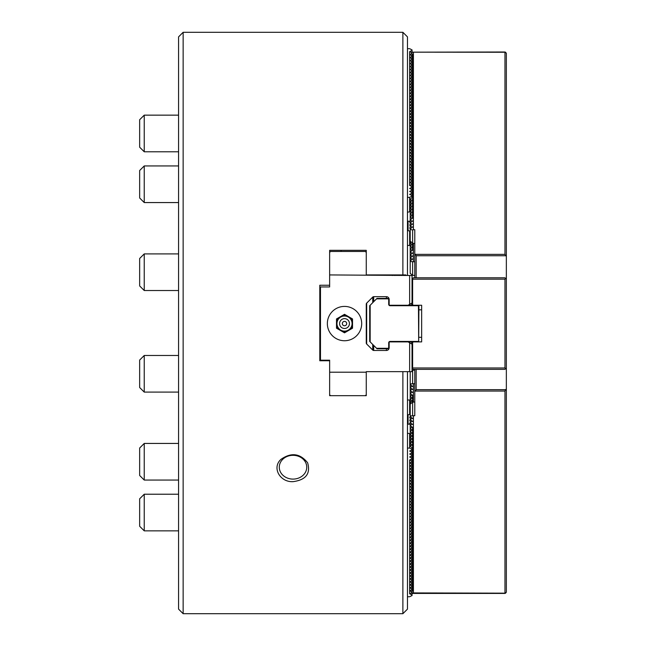 <?xml version="1.0" encoding="UTF-8"?>
<svg xmlns="http://www.w3.org/2000/svg" width="646" height="646" viewBox="0 0 646 646"><rect width="100%" height="100%" fill="white"/><g stroke="black" fill="none" stroke-linecap="round" stroke-linejoin="round"><path stroke-width="0.97" d="M405.882 274.93L402.886 274.93L405.882 274.93M407.465 371.644L407.465 609.121L402.886 613.7L183.141 613.7L183.141 32.3L402.886 32.3L402.886 274.93L366.266 274.93L366.266 252.384L365.345 251.472L330.558 251.472L329.638 252.384L329.638 250.325L366.266 250.325L366.266 252.384M402.886 32.3L407.465 36.879L407.465 275.503M365.345 395.675L366.266 395.675L366.266 394.763L365.345 395.675L330.558 395.675L329.638 394.763L329.638 395.675L330.558 395.675M402.886 371.644L402.886 613.7M319.794 360.767L329.638 360.767L319.794 360.767L319.794 285.233L329.638 285.233L319.794 285.233M280.929 459.387C271.627 467.752 280.089 482.392 293.018 481.658C305.897 479.962 310.766 473.663 307.617 462.762C300.091 453.322 291.201 452.2 280.929 459.387M183.141 32.3L178.571 36.879L178.571 609.121L183.141 613.7M293.018 479.098A13.736 11.894 180 0 0 306.753 467.203A13.736 11.894 180 0 0 293.018 455.309A13.736 11.894 180 0 0 279.282 467.203A13.736 11.894 180 0 0 293.018 479.098M319.794 301.254L320.481 301.254M319.794 344.746L320.481 344.746M336.509 325.802L336.509 328.2L344.52 332.819L352.53 328.2L352.53 318.946L344.52 314.319L336.509 318.946L336.509 325.802A8.317 8.317 0 0 0 338.577 329.395M344.52 321.401A2.172 2.172 0 0 1 346.401 324.663A2.172 2.172 0 0 1 342.63 324.663A2.172 2.172 0 0 1 344.52 321.401M344.52 318.639A4.934 4.934 0 0 1 348.783 326.036A4.934 4.934 0 0 1 340.248 326.036A4.934 4.934 0 0 1 344.52 318.639M392.582 275.503L392.582 274.93M394.876 275.503L394.876 274.93M410.743 343.422L412.616 342.348L412.616 367.978L504.97 367.978L504.97 279.169L505.657 278.483L506.343 279.169L506.343 53.19L504.97 52.003L411.825 52.164L505.657 52.253M414.789 261.767L413.416 261.767L413.416 243.453L410.21 241.329L410.21 243.082L411.316 242.202M413.416 261.767L410.21 261.493L410.21 243.082M410.21 246.053L412.616 244.156L410.21 243.647M410.21 249.025L412.616 247.135L410.21 246.627M410.21 251.997L412.616 250.107L410.21 249.598M410.21 254.976L412.616 253.079L410.21 252.57M410.21 257.948L412.616 256.05L410.21 255.541M410.21 260.919L412.616 259.022L410.21 258.521M412.616 262.001L412.616 275.269L410.21 273.371L410.21 261.493M412.616 275.269L414.789 275.503M412.616 250.107L412.616 229.952L413.416 229.726L413.416 52.504M416.161 277.796L416.161 255.751L414.789 253.692L414.789 277.796M506.343 256.438L504.97 254.379L504.97 52.504M416.161 255.751L505.657 255.751M412.043 197.127L412.616 197.248L410.21 199.138L410.21 228.878L412.616 226.98L410.21 226.471M414.789 253.692L414.789 229.726L413.416 229.726M415.475 254.379L504.97 254.379M411.825 52.164L411.373 52.52M412.043 54.401L412.616 54.522L411.373 55.499M412.043 57.373L412.616 57.494L411.373 58.471M412.043 60.344L412.616 60.466L411.373 61.443M412.043 63.316L412.616 63.437L411.373 64.414M412.043 66.296L412.616 66.409L411.373 67.394M412.043 69.267L412.616 69.388L411.373 70.366M412.043 72.239L412.616 72.36L411.373 73.337M412.043 75.211L412.616 75.332L411.373 76.309M412.043 78.182L412.616 78.303L411.373 79.28M412.043 81.162L412.616 81.283L411.373 82.26M412.043 84.133L412.616 84.255L411.373 85.232M412.043 87.105L412.616 87.226L411.373 88.203M412.043 90.077L412.616 90.198L411.373 91.175M412.043 93.056L412.616 93.177L411.373 94.154M412.043 96.028L412.616 96.149L411.373 97.126M412.043 98.999L412.616 99.121L411.373 100.098M412.043 101.971L412.616 102.092L411.373 103.069M412.043 104.951L412.616 105.064L411.373 106.049M412.043 107.922L412.616 108.044L411.373 109.021M412.043 110.894L412.616 111.015L411.373 111.992M412.043 113.866L412.616 113.987L411.373 114.964M412.043 116.837L412.616 116.958L411.373 117.935M412.043 119.817L412.616 119.938L411.373 120.915M412.043 122.788L412.616 122.91L411.373 123.887M412.043 125.76L412.616 125.881L411.373 126.858M412.043 128.732L412.616 128.853L411.373 129.83M412.043 131.711L412.616 131.832L411.373 132.81M412.043 134.683L412.616 134.804L411.373 135.781M412.043 137.655L412.616 137.776L411.373 138.753M412.043 140.626L412.616 140.747L411.373 141.724M412.043 143.606L412.616 143.719L411.373 144.704M412.043 146.577L412.616 146.699L411.373 147.676M412.043 149.549L412.616 149.67L411.373 150.647M412.043 152.521L412.616 152.642L411.373 153.619M412.043 155.492L412.616 155.613L411.373 156.59M412.043 158.472L412.616 158.593L411.373 159.57M412.043 161.443L412.616 161.565L411.373 162.542M412.043 164.415L412.616 164.536L411.373 165.513M412.043 167.387L412.616 167.508L411.373 168.485M412.043 170.366L412.616 170.487L411.373 171.465M412.043 173.338L412.616 173.459L411.373 174.436M412.043 176.31L412.616 176.431L411.373 177.408M412.043 179.281L412.616 179.402L411.373 180.379M412.043 182.261L412.616 182.374L411.373 183.359M412.043 185.232L412.616 185.354L411.373 186.331M412.043 188.204L412.616 188.325L411.373 189.302M412.043 191.176L412.616 191.297L411.373 192.274M412.043 194.147L412.616 194.268L411.373 195.245M410.21 199.711L412.616 200.22L410.21 202.117M410.21 202.683L412.616 203.191L410.21 205.089M410.21 205.654L412.616 206.163L410.21 208.06M410.21 208.634L412.616 209.143L410.21 211.032M410.21 211.605L412.616 212.114L410.21 214.012M410.21 214.577L412.616 215.086L410.21 216.983M410.21 217.549L412.616 218.057L410.21 219.955M410.21 220.528L412.616 221.029L410.21 222.927M410.21 223.5L412.616 224.009L410.21 225.898M412.616 229.952L410.21 229.443L410.21 228.878M410.21 229.443L410.21 241.329M414.789 243.453L413.416 243.453M412.616 54.522L412.616 218.057M410.21 221.239L407.465 221.239M412.043 197.692L412.043 196.158L409.637 197.353L409.637 211.783L410.21 211.331M412.043 194.721L412.043 193.178L409.637 194.381L412.043 195.585L412.043 196.158M412.043 191.749L412.043 190.207L409.637 191.41L412.043 192.613L412.043 193.178M412.043 188.777L412.043 187.235L409.637 188.438L412.043 189.641L412.043 190.207M412.043 185.798L412.043 184.263L409.637 185.459L412.043 186.662L412.043 187.235M412.043 182.826L412.043 181.284L409.637 182.487L409.637 185.459M412.043 179.854L412.043 178.312L409.637 179.515L409.637 182.487L412.043 183.69L412.043 184.263M412.043 176.883L412.043 175.341L409.637 176.544L409.637 179.515L412.043 180.719L412.043 181.284M412.043 173.903L412.043 172.369L409.637 173.572L409.637 176.544L412.043 177.747L412.043 178.312M412.043 170.932L412.043 169.389L409.637 170.592L409.637 173.572L412.043 174.767L412.043 175.341M412.043 167.96L412.043 166.418L409.637 167.621L409.637 170.592L412.043 171.796L412.043 172.369M412.043 164.988L412.043 163.446L409.637 164.649L409.637 167.621L412.043 168.824L412.043 169.389M412.043 162.017L412.043 160.474L409.637 161.678L409.637 164.649L412.043 165.852L412.043 166.418M412.043 159.037L412.043 157.503L409.637 158.698L409.637 161.678L412.043 162.873L412.043 163.446M412.043 156.066L412.043 154.523L409.637 155.726L409.637 158.698L412.043 159.901L412.043 160.474M412.043 153.094L412.043 151.552L409.637 152.755L409.637 155.726L412.043 156.93L412.043 157.503M412.043 150.122L412.043 148.58L409.637 149.783L409.637 152.755L412.043 153.958L412.043 154.523M412.043 147.143L412.043 145.608L409.637 146.804L409.637 149.783L412.043 150.978L412.043 151.552M412.043 144.171L412.043 142.629L409.637 143.832L409.637 146.804L412.043 148.007L412.043 148.58M412.043 141.199L412.043 139.657L409.637 140.86L409.637 143.832L412.043 145.035L412.043 145.608M412.043 138.228L412.043 136.686L409.637 137.889L409.637 140.86L412.043 142.063L412.043 142.629M412.043 135.248L412.043 133.714L409.637 134.917L409.637 137.889L412.043 139.092L412.043 139.657M412.043 132.277L412.043 130.734L409.637 131.937L409.637 134.917L412.043 136.112L412.043 136.686M412.043 129.305L412.043 127.763L409.637 128.966L409.637 131.937L412.043 133.141L412.043 133.714M412.043 126.333L412.043 124.791L409.637 125.994L409.637 128.966L412.043 130.169L412.043 130.734M412.043 123.362L412.043 121.819L409.637 123.023L409.637 125.994L412.043 127.197L412.043 127.763M412.043 120.382L412.043 118.848L409.637 120.043L409.637 123.023L412.043 124.218L412.043 124.791M412.043 117.41L412.043 115.868L409.637 117.071L409.637 120.043L412.043 121.246L412.043 121.819M412.043 114.439L412.043 112.897L409.637 114.1L409.637 117.071L412.043 118.275L412.043 118.848M412.043 111.467L412.043 109.925L409.637 111.128L409.637 114.1L412.043 115.303L412.043 115.868M412.043 108.488L412.043 106.953L409.637 108.148L409.637 111.128L412.043 112.323L412.043 112.897M412.043 105.516L412.043 103.974L409.637 105.177L409.637 108.148L412.043 109.352L412.043 109.925M412.043 102.544L412.043 101.002L409.637 102.205L409.637 105.177L412.043 106.38L412.043 106.953M412.043 99.573L412.043 98.031L409.637 99.234L409.637 102.205L412.043 103.408L412.043 103.974M412.043 96.593L412.043 95.059L409.637 96.262L409.637 99.234L412.043 100.437L412.043 101.002M412.043 93.622L412.043 92.079L409.637 93.282L409.637 96.262L412.043 97.457L412.043 98.031M412.043 90.65L412.043 89.108L409.637 90.311L409.637 93.282L412.043 94.486L412.043 95.059M412.043 87.678L412.043 86.136L409.637 87.339L409.637 90.311L412.043 91.514L412.043 92.079M412.043 84.707L412.043 83.164L409.637 84.368L409.637 87.339L412.043 88.542L412.043 89.108M412.043 81.727L412.043 80.193L409.637 81.388L409.637 84.368L412.043 85.563L412.043 86.136M412.043 78.755L412.043 77.213L409.637 78.416L409.637 81.388L412.043 82.591L412.043 83.164M412.043 75.784L412.043 74.242L409.637 75.445L409.637 78.416L412.043 79.619L412.043 80.193M412.043 72.812L412.043 71.27L409.637 72.473L409.637 75.445L412.043 76.648L412.043 77.213M412.043 69.833L412.043 68.298L409.637 69.493L409.637 72.473L412.043 73.668L412.043 74.242M412.043 66.861L412.043 65.319L409.637 66.522L409.637 69.493L412.043 70.697L412.043 71.27M412.043 63.889L412.043 62.347L409.637 63.55L409.637 66.522L412.043 67.725L412.043 68.298M412.043 60.918L412.043 59.375L409.637 60.579L409.637 63.55L412.043 64.753L412.043 65.319M412.043 57.938L412.043 56.404L409.637 57.607L409.637 60.579L412.043 61.782L412.043 62.347M412.043 54.967L412.043 53.424L409.637 54.627L409.637 57.607L412.043 58.802L412.043 59.375M412.043 52.124L412.043 50.453L409.637 51.656L409.637 54.627L412.043 55.831L412.043 56.404M409.637 51.656L412.043 52.859L412.043 53.424M407.465 48.684L409.637 48.684L412.043 49.887L412.043 50.453M409.637 211.783L407.465 212.235M407.465 197.353L409.637 197.353M410.21 245.141L409.637 245.423L409.637 230.993L410.21 230.88M410.21 228.474L409.637 228.022L410.21 227.901M410.21 225.502L409.637 225.05L410.21 224.929M410.21 222.523L409.637 222.079L410.21 221.958M407.465 245.423L409.637 245.423M409.637 230.993L407.465 230.549M408.078 221.239L408.078 230.549M421.652 337.309L418.907 337.309M506.343 279.169L506.343 592.237L504.97 593.424L412.616 593.424L411.373 592.907M410.743 303.717L413.416 305.259L421.652 305.259L421.652 341.887L413.416 341.887L412.616 342.348M412.043 278.587L413.416 277.796L504.97 277.796L505.657 278.483M504.97 279.169L412.616 279.169L412.616 304.799M504.97 367.978L505.657 368.664L506.343 367.978M412.616 279.169L412.043 278.838M412.043 368.559L413.416 369.35L504.97 369.35L505.657 368.664M412.616 367.978L412.043 368.309M376.561 298.848L377.022 298.395L387.778 298.395L388.238 298.848L376.561 298.848L370.158 305.259L370.158 341.887L369.698 341.427L369.698 305.72L370.158 305.259M418.455 305.259L418.907 305.72L418.681 341.653L418.455 305.72L390.071 305.72A1.373 1.373 0 0 1 388.698 304.347L388.698 299.308L388.238 298.848M389.15 342.8L388.698 342.8L388.698 347.839L388.238 348.291L376.561 348.291L370.158 341.887M388.698 342.8A1.373 1.373 0 0 1 390.071 341.427L418.455 341.427M388.698 299.308L389.15 299.768M413.416 341.887L389.15 341.887L389.15 347.718A2.745 2.745 0 0 1 386.405 350.471L373.703 350.471A1.373 1.373 0 0 1 372.734 350.067L366.662 344.003A1.373 1.373 0 0 1 366.266 343.026L366.266 304.113A1.373 1.373 0 0 1 366.662 303.144L372.734 297.079A1.373 1.373 0 0 1 373.703 296.675L386.405 296.675A2.745 2.745 0 0 1 389.15 299.421L389.15 305.259L413.416 305.259M376.561 348.291L377.022 348.751L387.778 348.751L388.238 348.291M388.698 347.839L389.15 347.378M412.043 371.644L412.043 344.173L409.637 342.784L409.637 371.644L412.043 371.644M408.078 341.887L409.637 342.784M329.638 394.763L329.638 360.193L320.481 360.193L320.481 286.945L329.638 286.945L329.638 274.93L412.043 275.503L412.043 302.974L409.637 304.363L409.637 275.503M409.637 371.644L366.266 371.644L366.266 394.763M319.794 303.547L320.481 303.547M329.638 252.384L329.638 274.93M319.794 343.599L320.481 343.599M344.52 340.741A17.167 17.167 0 0 0 359.386 314.99A17.167 17.167 0 0 0 329.654 314.99A17.167 17.167 0 0 0 344.52 340.741M408.078 305.259L409.637 304.363M329.638 372.209L366.266 372.209M414.789 401.974L412.616 402.2L410.21 404.097L410.21 446.289L412.616 448.187L412.616 445.207L410.21 443.317M416.161 369.35L416.161 389.675L414.789 391.742L414.789 415.709L413.416 415.709L413.416 592.923L505.657 593.173M414.789 391.742L414.789 369.35M411.825 593.262L413.416 592.923M410.21 415.984L413.416 415.709M410.21 418.955L412.616 418.447L410.21 416.549M410.21 421.927L412.616 421.418L410.21 419.529M410.21 424.907L412.616 424.398L410.21 422.5M410.21 427.878L412.616 427.369L410.21 425.472M410.21 430.85L412.616 430.341L410.21 428.443M410.21 433.821L412.616 433.313L410.21 431.423M410.21 436.793L412.616 436.292L410.21 434.395M410.21 439.773L412.616 439.264L410.21 437.366M410.21 442.744L412.616 442.235L410.21 440.338M410.21 445.716L412.616 445.207L412.616 427.369M412.043 448.3L412.616 448.187L412.616 451.158L411.373 450.181M412.043 451.279L412.616 451.158L412.616 454.13L411.373 453.153M412.043 454.251L412.616 454.13L412.616 457.102L411.373 456.124M412.043 457.223L412.616 457.102L412.616 460.073L411.373 459.096M412.043 460.194L412.616 460.073L412.616 463.053L411.373 462.076M412.043 463.174L412.616 463.053L412.616 466.024L411.373 465.047M412.043 466.146L412.616 466.024L412.616 468.996L411.373 468.019M412.043 469.117L412.616 468.996L412.616 471.968L411.373 470.991M412.043 472.089L412.616 471.968L412.616 474.947L411.373 473.962M412.043 475.068L412.616 474.947L412.616 477.919L411.373 476.942M412.043 478.04L412.616 477.919L412.616 480.89L411.373 479.913M412.043 481.012L412.616 480.89L412.616 483.862L411.373 482.885M412.043 483.983L412.616 483.862L412.616 486.842L411.373 485.857M412.043 486.955L412.616 486.842L412.616 489.813L411.373 488.836M412.043 489.934L412.616 489.813L412.616 492.785L411.373 491.808M412.043 492.906L412.616 492.785L412.616 495.757L411.373 494.779M412.043 495.878L412.616 495.757L412.616 498.728L411.373 497.751M412.043 498.849L412.616 498.728L412.616 501.708L411.373 500.731M412.043 501.829L412.616 501.708L412.616 504.679L411.373 503.702M412.043 504.801L412.616 504.679L412.616 507.651L411.373 506.674M412.043 507.772L412.616 507.651L412.616 510.623L411.373 509.646M412.043 510.744L412.616 510.623L412.616 513.602L411.373 512.617M412.043 513.723L412.616 513.602L412.616 516.574L411.373 515.597M412.043 516.695L412.616 516.574L412.616 519.545L411.373 518.568M412.043 519.667L412.616 519.545L412.616 522.517L411.373 521.54M412.043 522.638L412.616 522.517L412.616 525.497L411.373 524.512M412.043 525.61L412.616 525.497L412.616 528.468L411.373 527.491M412.043 528.59L412.616 528.468L412.616 531.44L411.373 530.463M412.043 531.561L412.616 531.44L412.616 534.412L411.373 533.435M412.043 534.533L412.616 534.412L412.616 537.383L411.373 536.406M412.043 537.504L412.616 537.383L412.616 540.363L411.373 539.386M412.043 540.484L412.616 540.363L412.616 543.334L411.373 542.357M412.043 543.456L412.616 543.334L412.616 546.306L411.373 545.329M412.043 546.427L412.616 546.306L412.616 549.278L411.373 548.301M412.043 549.399L412.616 549.278L412.616 552.257L411.373 551.28M412.043 552.378L412.616 552.257L412.616 555.229L411.373 554.252M412.043 555.35L412.616 555.229L412.616 558.201L411.373 557.223M412.043 558.322L412.616 558.201L412.616 561.172L411.373 560.195M412.043 561.293L412.616 561.172L412.616 564.152L411.373 563.167M412.043 564.265L412.616 564.152L412.616 567.123L411.373 566.146M412.043 567.245L412.616 567.123L412.616 570.095L411.373 569.118M412.043 570.216L412.616 570.095L412.616 573.067L411.373 572.09M412.043 573.188L412.616 573.067L412.616 576.038L411.373 575.061M412.043 576.159L412.616 576.038L412.616 579.018L411.373 578.041M412.043 579.139L412.616 579.018L412.616 581.989L411.373 581.012M412.043 582.111L412.616 581.989L412.616 584.961L411.373 583.984M412.043 585.082L412.616 584.961L412.616 587.933L411.373 586.956M412.043 588.054L412.616 587.933L412.616 590.912L411.373 589.935M412.043 591.033L412.616 590.912M410.735 371.644L410.21 372.056L410.21 399.373L412.616 401.271L412.616 415.475M416.161 389.675L505.657 389.675L504.97 391.056L504.97 592.923M415.475 391.056L504.97 391.056M506.343 388.989L505.657 389.675M410.21 399.373L410.21 404.097M414.789 369.924L412.043 370.61M414.789 383.659L410.21 383.934M410.21 384.507L412.616 386.405L410.21 386.914M410.21 387.479L412.616 389.376L410.21 389.885M410.21 390.45L412.616 392.348L410.21 392.857M410.21 393.43L412.616 395.32L410.21 395.828M410.21 396.402L412.616 398.299L410.21 398.808M412.616 395.32L412.616 401.271L410.21 401.78M410.21 402.345L411.316 403.225M413.416 383.659L413.416 401.974M412.616 383.425L412.616 370.158M410.21 424.188L407.465 424.188M410.21 400.286L409.637 400.003L409.637 414.433L410.21 414.554M410.21 416.953L409.637 417.405L410.21 417.526M410.21 419.924L409.637 420.376L410.21 420.498M410.21 422.904L409.637 423.348L410.21 423.469M409.637 414.433L407.465 414.885M407.465 400.003L409.637 400.003M408.078 424.188L408.078 414.885M410.21 434.096L409.637 433.644L409.637 448.074L412.043 449.277L412.043 447.735M412.043 450.706L412.043 452.248L409.637 451.045L412.043 449.842L412.043 449.277M412.043 453.678L412.043 455.22L409.637 454.017L412.043 452.814L412.043 452.248M412.043 456.657L412.043 458.192L409.637 456.988L412.043 455.793L412.043 455.22M412.043 459.629L412.043 461.171L409.637 459.968L412.043 458.765L412.043 458.192M412.043 462.601L412.043 464.143L409.637 462.94L412.043 461.737L412.043 461.171M412.043 465.572L412.043 467.115L409.637 465.911L409.637 459.968M412.043 468.544L412.043 470.086L409.637 468.883L409.637 465.911L412.043 464.708L412.043 464.143M412.043 471.523L412.043 473.058L409.637 471.863L409.637 468.883L412.043 467.688L412.043 467.115M412.043 474.495L412.043 476.037L409.637 474.834L409.637 471.863L412.043 470.659L412.043 470.086M412.043 477.467L412.043 479.009L409.637 477.806L409.637 474.834L412.043 473.631L412.043 473.058M412.043 480.438L412.043 481.981L409.637 480.777L409.637 477.806L412.043 476.603L412.043 476.037M412.043 483.418L412.043 484.952L409.637 483.757L409.637 480.777L412.043 479.574L412.043 479.009M412.043 486.39L412.043 487.932L409.637 486.729L409.637 483.757L412.043 482.554L412.043 481.981M412.043 489.361L412.043 490.903L409.637 489.7L409.637 486.729L412.043 485.526L412.043 484.952M412.043 492.333L412.043 493.875L409.637 492.672L409.637 489.7L412.043 488.497L412.043 487.932M412.043 495.312L412.043 496.847L409.637 495.643L409.637 492.672L412.043 491.469L412.043 490.903M412.043 498.284L412.043 499.826L409.637 498.623L409.637 495.643L412.043 494.448L412.043 493.875M412.043 501.256L412.043 502.798L409.637 501.595L409.637 498.623L412.043 497.42L412.043 496.847M412.043 504.227L412.043 505.77L409.637 504.566L409.637 501.595L412.043 500.392L412.043 499.826M412.043 507.199L412.043 508.741L409.637 507.538L409.637 504.566L412.043 503.363L412.043 502.798M412.043 510.178L412.043 511.713L409.637 510.518L409.637 507.538L412.043 506.343L412.043 505.77M412.043 513.15L412.043 514.692L409.637 513.489L409.637 510.518L412.043 509.314L412.043 508.741M412.043 516.122L412.043 517.664L409.637 516.461L409.637 513.489L412.043 512.286L412.043 511.713M412.043 519.093L412.043 520.636L409.637 519.432L409.637 516.461L412.043 515.258L412.043 514.692M412.043 522.073L412.043 523.607L409.637 522.412L409.637 519.432L412.043 518.229L412.043 517.664M412.043 525.045L412.043 526.587L409.637 525.384L409.637 522.412L412.043 521.209L412.043 520.636M412.043 528.016L412.043 529.558L409.637 528.355L409.637 525.384L412.043 524.181L412.043 523.607M412.043 530.988L412.043 532.53L409.637 531.327L409.637 528.355L412.043 527.152L412.043 526.587M412.043 533.967L412.043 535.502L409.637 534.299L409.637 531.327L412.043 530.124L412.043 529.558M412.043 536.939L412.043 538.481L409.637 537.278L409.637 534.299L412.043 533.103L412.043 532.53M412.043 539.911L412.043 541.453L409.637 540.25L409.637 537.278L412.043 536.075L412.043 535.502M412.043 542.882L412.043 544.425L409.637 543.221L409.637 540.25L412.043 539.047L412.043 538.481M412.043 545.854L412.043 547.396L409.637 546.193L409.637 543.221L412.043 542.018L412.043 541.453M412.043 548.834L412.043 550.368L409.637 549.173L409.637 546.193L412.043 544.998L412.043 544.425M412.043 551.805L412.043 553.347L409.637 552.144L409.637 549.173L412.043 547.97L412.043 547.396M412.043 554.777L412.043 556.319L409.637 555.116L409.637 552.144L412.043 550.941L412.043 550.368M412.043 557.748L412.043 559.291L409.637 558.087L409.637 555.116L412.043 553.913L412.043 553.347M412.043 560.728L412.043 562.262L409.637 561.067L409.637 558.087L412.043 556.884L412.043 556.319M412.043 563.7L412.043 565.242L409.637 564.039L409.637 561.067L412.043 559.864L412.043 559.291M412.043 566.671L412.043 568.214L409.637 567.01L409.637 564.039L412.043 562.836L412.043 562.262M412.043 569.643L412.043 571.185L409.637 569.982L409.637 567.01L412.043 565.807L412.043 565.242M412.043 572.622L412.043 574.157L409.637 572.954L409.637 569.982L412.043 568.779L412.043 568.214M412.043 575.594L412.043 577.136L409.637 575.933L409.637 572.954L412.043 571.758L412.043 571.185M412.043 578.566L412.043 580.108L409.637 578.905L409.637 575.933L412.043 574.73L412.043 574.157M412.043 581.537L412.043 583.08L409.637 581.876L409.637 578.905L412.043 577.702L412.043 577.136M412.043 584.509L412.043 586.051L409.637 584.848L409.637 581.876L412.043 580.673L412.043 580.108M412.043 587.489L412.043 589.023L409.637 587.828L409.637 584.848L412.043 583.653L412.043 583.08M412.043 590.46L412.043 592.002L409.637 590.799L409.637 587.828L412.043 586.625L412.043 586.051M412.043 593.311L412.043 594.974L409.637 593.771L409.637 590.799L412.043 589.596L412.043 589.023M409.637 593.771L412.043 592.568L412.043 592.002M407.465 596.742L409.637 596.742L412.043 595.547L412.043 594.974M407.465 448.074L409.637 448.074M409.637 433.644L407.465 433.191M139.657 448.017L139.657 475.48L144.236 480.059L144.236 443.439L139.657 448.017M178.571 480.059L144.236 480.059M139.657 170.52L139.657 197.983L144.236 202.561L144.236 165.941L139.657 170.52M178.571 202.561L144.236 202.561M139.657 119.728L139.657 147.199L144.236 151.778L144.236 115.149L139.657 119.728M139.657 380.655L139.657 387.519L144.236 392.098L144.236 355.478L139.657 360.056L139.657 380.655M139.657 258.481L139.657 285.944L144.236 290.522L144.236 253.902L139.657 258.481M139.657 519.4L139.657 526.272L144.236 530.851L144.236 494.222L139.657 498.801L139.657 519.4M336.509 321.345A8.317 8.317 0 0 1 338.577 317.751M352.53 325.802A8.317 8.317 0 0 1 350.455 329.395M346.587 331.624A8.317 8.317 0 0 1 342.445 331.624M350.455 317.751A8.317 8.317 0 0 1 352.53 321.345M342.445 315.523A8.317 8.317 0 0 1 346.587 315.523M341.088 250.325L341.088 251.472M389.15 304.347L388.698 304.347M390.071 305.259L390.071 305.72M390.071 341.887L390.071 341.427M373.703 296.675L373.703 301.714M373.703 345.432L373.703 350.471M372.734 297.079L372.734 302.683M372.734 344.463L372.734 350.067M366.662 303.144L366.662 344.003M386.405 350.471L386.405 348.751M386.405 296.675L386.405 298.395M344.52 316.015A7.55 7.55 0 0 0 337.979 327.352A7.55 7.55 0 0 0 351.061 327.352A7.55 7.55 0 0 0 344.52 316.015M421.652 309.838L418.907 309.838M178.571 443.439L144.236 443.439M178.571 165.941L144.236 165.941M178.571 115.149L144.236 115.149M178.571 151.778L144.236 151.778M178.571 355.478L144.236 355.478M178.571 392.098L144.236 392.098M178.571 253.902L144.236 253.902M178.571 290.522L144.236 290.522M178.571 494.222L144.236 494.222M178.571 530.851L144.236 530.851"/></g></svg>
